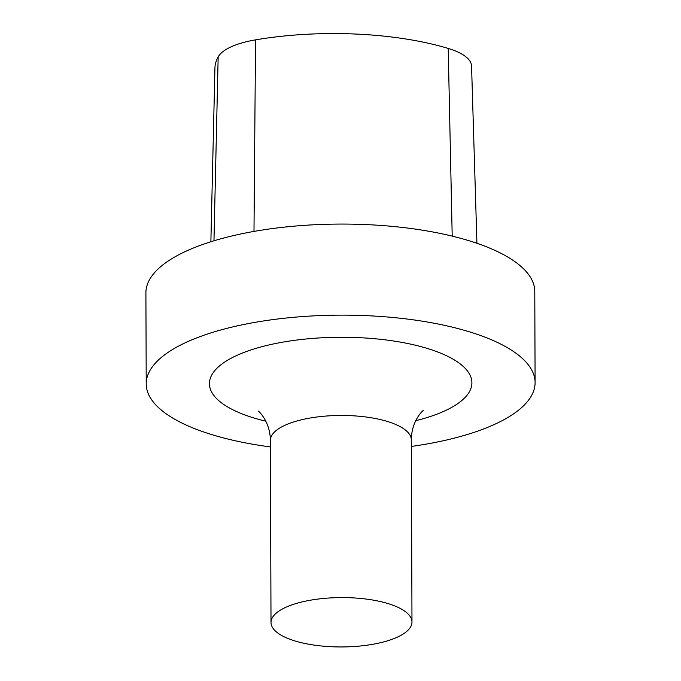 <?xml version="1.0" encoding="UTF-8"?>
<svg xmlns="http://www.w3.org/2000/svg" width="681" height="681" viewBox="0 0 681 681"><rect width="100%" height="100%" fill="white"/><g stroke="black" fill="none" stroke-linecap="round" stroke-linejoin="round"><path stroke-width="1.02" d="M411.367 446.447A194.443 68.091 179.8 0 0 535.096 382.552L534.781 291.485A194.443 68.091 179.8 0 0 459.326 237.941A194.443 68.091 179.8 0 0 254.583 231.31A194.443 68.091 179.8 0 0 145.904 292.847L146.219 383.905A194.443 68.091 179.8 0 0 270.4 446.932M535.096 382.552A194.443 68.091 179.8 0 0 459.641 329.008A194.443 68.091 179.8 0 0 254.907 322.377A194.443 68.091 179.8 0 0 146.219 383.905M384.629 602.608A70.483 24.686 179.8 0 0 310.408 600.208A70.483 24.686 179.8 0 0 271.012 622.511A70.483 24.686 179.8 0 0 341.581 646.95A70.483 24.686 179.8 0 0 411.979 622.017A70.483 24.686 179.8 0 0 384.629 602.608M476.93 243.287L471.558 66.04A67.879 23.767 179.8 0 0 448.209 48.428A177.247 62.073 179.8 0 0 255.545 39.856A67.879 23.767 179.8 0 0 218.167 56.889A177.247 62.073 179.8 0 0 214.924 68.228L210.872 241.755M415.682 420.713A131.246 45.967 179.8 0 0 420.977 346.629A131.246 45.967 179.8 0 0 234.783 356.384A131.246 45.967 179.8 0 0 265.896 421.233M423.284 410.643C424.118 409.221 411.358 420.151 411.341 439.892A70.483 24.686 179.8 0 0 383.99 420.483A70.483 24.686 179.8 0 0 309.77 418.083A70.483 24.686 179.8 0 0 270.374 440.386C270.212 420.62 257.375 409.8 258.227 411.213M452.201 236.128L448.209 48.428M253.987 231.421L255.545 39.856M213.962 240.802L218.167 56.889M270.374 440.386L271.012 622.511M411.341 439.892L411.979 622.017"/></g></svg>
